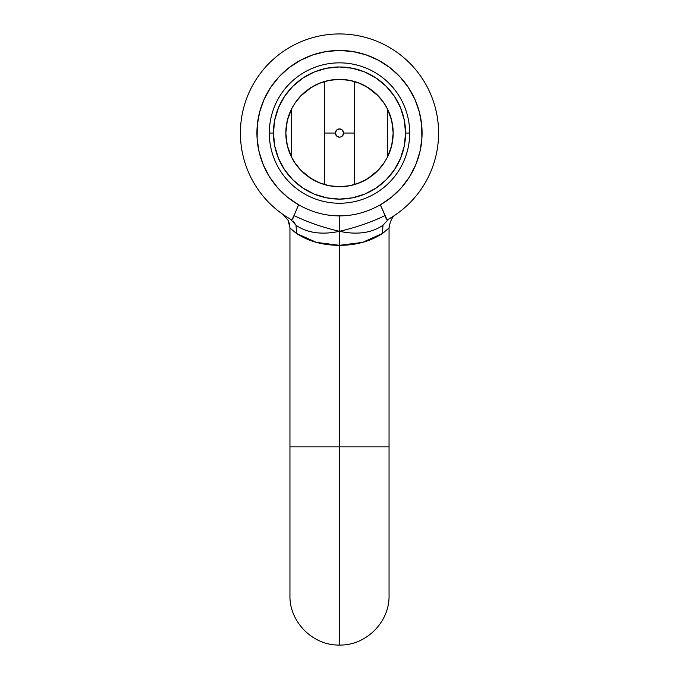 <?xml version="1.0" encoding="UTF-8"?>
<svg xmlns="http://www.w3.org/2000/svg" width="679" height="679" viewBox="0 0 679 679"><rect width="100%" height="100%" fill="white"/><g stroke="black" fill="none" stroke-linecap="round" stroke-linejoin="round"><path stroke-width="1.02" d="M339.5 446.858L339.5 645.05L339.5 446.858L289.95 446.858L389.05 446.858L339.5 446.858L339.5 245.323L339.5 446.858M270.751 87.302L264.19 99.159L259.667 111.908L257.29 125.225L257.12 138.754L259.149 152.13L263.342 164.989L269.58 176.99L277.694 187.82L287.463 197.173L298.633 204.803L293.982 215.591C293.15 218.961 291.978 220.149 290.459 219.156L295.993 225.25L290.459 219.156L292.199 219.215L291.13 219.47M355.406 184.315L354.362 184.629A53.675 53.675 0 0 1 324.638 184.629A53.675 53.675 0 0 0 354.362 184.629L354.362 133.05L343.625 133.05A4.125 4.125 0 0 1 339.5 137.175A4.125 4.125 0 0 1 335.375 133.05L324.638 133.05L324.638 184.629L323.73 184.357A53.675 53.675 0 0 1 323.713 184.349A53.675 53.675 0 0 0 323.73 184.357A53.675 53.675 0 0 1 323.713 184.349L321.074 183.466A53.675 53.675 0 0 1 318.986 182.651A53.675 53.675 0 0 0 321.065 183.457L311.686 178.959L306.008 174.995L300.491 169.928A53.675 53.675 0 0 1 297.691 166.72M322.024 183.805A53.675 53.675 0 0 1 321.099 183.474A53.675 53.675 0 0 0 322.024 183.805A53.675 53.675 0 0 1 321.099 183.474L311.686 178.959A53.675 53.675 0 0 0 316.898 181.734A53.675 53.675 0 0 1 311.695 178.967L300.491 169.928L295.611 163.953A53.675 53.675 0 0 1 293.583 160.847M316.915 181.743A53.675 53.675 0 0 0 318.935 182.626A53.675 53.675 0 0 1 316.915 181.743A53.675 53.675 0 0 0 321.065 183.457L321.905 183.763M311.669 178.95A53.675 53.675 0 0 1 309.31 177.431A53.675 53.675 0 0 0 311.669 178.95A53.675 53.675 0 0 1 308.495 176.863M303.267 172.653A53.675 53.675 0 0 0 305.227 174.359A53.675 53.675 0 0 1 302.868 172.288L309.675 177.677L318.96 182.643L329.026 185.69L339.5 186.725L349.974 185.69L360.04 182.643L369.325 177.677L375.962 172.441M306.849 175.649A53.675 53.675 0 0 1 298.395 167.569A53.675 53.675 0 0 0 300.491 169.928L295.611 163.953L291.605 157.282A53.675 53.675 0 0 1 285.825 133.05L287.285 145.501A53.675 53.675 0 0 1 287.285 145.501A53.675 53.675 0 0 0 287.285 145.51L291.605 157.282A53.675 53.675 0 0 0 296.299 164.912M287.285 120.599A53.675 53.675 0 0 1 287.285 120.582A53.675 53.675 0 0 0 287.285 120.599L285.825 133.05A53.675 53.675 0 0 1 291.605 108.818L287.285 120.59M306.764 90.511A53.675 53.675 0 0 0 303.581 93.159A53.675 53.675 0 0 1 305.151 91.801A53.675 53.675 0 0 0 295.577 102.19A53.675 53.675 0 0 1 296.265 101.239M295.611 163.953L291.605 157.282L291.605 108.818L295.586 102.181L300.415 96.248A53.675 53.675 0 0 1 301.213 95.425A53.675 53.675 0 0 0 300.415 96.248L305.923 91.164L311.619 87.175L321.04 82.643A53.675 53.675 0 0 0 308.419 89.28M309.658 88.431A53.675 53.675 0 0 0 309.234 88.711A53.675 53.675 0 0 1 318.935 83.466A53.675 53.675 0 0 0 309.7 88.397M291.605 157.282L291.605 108.818A53.675 53.675 0 0 0 291.605 108.818L295.586 102.181L300.415 96.248L311.619 87.175L321.04 82.643A53.675 53.675 0 0 0 318.986 83.449A53.675 53.675 0 0 1 321.04 82.643L321.99 82.303M388.609 228.331L382.413 233.508L362.578 242.369L339.5 245.323L316.422 242.369L296.587 233.508L293.922 231.403M384.849 231.59L383.907 232.354M383.771 232.456L383.321 232.812M387.293 229.519L386.478 230.223M388.6 228.339L387.989 228.891M290.391 228.331L290.841 228.738M293.803 231.301L289.95 227.923L289.95 595.5C289.254 621.956 313.036 645.746 339.5 645.05C365.964 645.746 389.746 621.956 389.05 595.5L389.05 227.923C390.102 220.955 392.454 216.448 396.095 214.394L395.696 214.683M296.502 233.449L294.958 232.235M293.209 221.116L295.993 225.25L296.587 233.508L295.993 225.25L290.459 219.156C280.368 212.909 280.368 212.909 290.459 219.156L295.993 225.25C307.29 233.007 321.795 235.027 339.5 231.318C321.795 235.027 307.29 233.007 295.993 225.25L290.459 219.156L292.199 219.215L293.982 215.591C307.808 222.228 322.975 227.473 339.5 231.318L339.5 215.888L339.5 231.318C322.975 227.473 307.808 222.228 293.982 215.591L298.633 204.803A82.583 82.583 0 0 1 276.132 80.088A82.583 82.583 0 0 1 402.868 80.088A82.583 82.583 0 0 1 380.367 204.803C367.237 212.196 353.615 215.888 339.5 215.888C325.385 215.888 311.763 212.196 298.633 204.803C311.763 212.196 325.385 215.888 339.5 215.888C353.615 215.888 367.237 212.196 380.367 204.803L386.801 219.215L388.541 219.156A99.1 99.1 0 0 0 415.54 69.496A99.1 99.1 0 0 0 263.46 69.496A99.1 99.1 0 0 0 290.459 219.156A99.1 99.1 0 0 1 263.46 69.496A99.1 99.1 0 0 1 415.54 69.496A99.1 99.1 0 0 1 388.541 219.156L383.007 225.25C371.71 233.007 357.205 235.027 339.5 231.318C356.025 227.473 371.192 222.228 385.018 215.591L380.367 204.803L391.537 197.173L401.323 187.794M401.306 187.82L409.42 176.99L415.658 164.989L419.851 152.13L421.88 138.754L421.71 125.225L419.333 111.908L414.81 99.159L408.266 87.319L399.88 76.71L389.865 67.603L378.509 60.261L366.1 54.872L352.978 51.57L339.5 50.467L326.022 51.57L312.9 54.872L300.491 60.261L289.135 67.603L279.111 76.719L270.734 87.319M385.451 105.296L388.167 110.397M303.038 93.66L309.675 88.414L318.96 83.458L329.026 80.402L339.5 79.367L349.974 80.402L360.04 83.458L369.325 88.414L376.115 93.795M419.333 111.908L414.81 99.159M293.549 160.796L290.833 155.695L293.549 160.796M329.026 80.402L339.5 79.367L329.026 80.402M323.594 81.777L324.638 81.472A53.675 53.675 0 0 1 354.362 81.472L355.27 81.735A53.675 53.675 0 0 1 355.287 81.743A53.675 53.675 0 0 0 355.27 81.735L357.926 82.634A53.675 53.675 0 0 1 360.014 83.449A53.675 53.675 0 0 0 356.976 82.295A53.675 53.675 0 0 1 357.901 82.626L362.094 84.357A53.675 53.675 0 0 0 357.935 82.634L367.314 87.141A53.675 53.675 0 0 0 362.102 84.357A53.675 53.675 0 0 1 367.305 87.133L372.992 91.096L378.509 96.172A53.675 53.675 0 0 1 381.309 99.38M362.085 84.357A53.675 53.675 0 0 0 360.065 83.466A53.675 53.675 0 0 1 362.085 84.357L367.314 87.141L378.509 96.172A53.675 53.675 0 0 1 380.605 98.523A53.675 53.675 0 0 0 372.151 90.443M369.342 88.431A53.675 53.675 0 0 1 369.69 88.66A53.675 53.675 0 0 0 367.331 87.15A53.675 53.675 0 0 1 370.505 89.229M375.733 93.447A53.675 53.675 0 0 0 373.773 91.733A53.675 53.675 0 0 1 376.132 93.812M382.701 101.188A53.675 53.675 0 0 1 387.395 108.818L387.395 157.282L387.395 108.818L383.389 102.147L387.395 108.818A53.675 53.675 0 0 1 393.175 133.05A53.675 53.675 0 0 0 393.175 133.042A53.675 53.675 0 0 1 387.395 157.282L391.715 145.501A53.675 53.675 0 0 1 391.715 145.51L393.175 133.05L391.715 120.59A53.675 53.675 0 0 0 391.715 120.582A53.675 53.675 0 0 1 391.715 120.599L387.395 108.818A53.675 53.675 0 0 0 383.389 102.147L378.509 96.172L383.389 102.147A53.675 53.675 0 0 1 385.417 105.245M372.236 175.589A53.675 53.675 0 0 0 375.419 172.933A53.675 53.675 0 0 1 373.849 174.291A53.675 53.675 0 0 0 383.423 163.902L387.395 157.282L383.414 163.911A53.675 53.675 0 0 1 382.735 164.861M370.581 176.812A53.675 53.675 0 0 1 357.96 183.449A53.675 53.675 0 0 0 360.014 182.651A53.675 53.675 0 0 1 357.96 183.449L367.381 178.917L378.585 169.843L383.414 163.911L378.585 169.843A53.675 53.675 0 0 1 377.787 170.667A53.675 53.675 0 0 0 378.585 169.843L373.077 174.927L367.381 178.917L357.01 183.788M369.766 177.38A53.675 53.675 0 0 1 360.065 182.626A53.675 53.675 0 0 0 369.766 177.38M296.587 233.508C308.665 241.384 322.966 245.323 339.5 245.323C356.034 245.323 370.335 241.384 382.413 233.508L383.007 225.25L388.541 219.156L386.801 219.215L387.87 219.47M339.5 245.323L339.5 231.318L339.5 245.323M386.801 219.215L388.541 219.156C398.632 212.909 398.632 212.909 388.541 219.156C387.022 220.149 385.85 218.961 385.018 215.591C371.192 222.228 356.025 227.473 339.5 231.318C357.205 235.027 371.71 233.007 383.007 225.25L388.541 219.156L383.007 225.25L382.413 233.508M297.012 208.232L298.633 204.803M292.199 219.215L291.529 219.521M289.95 227.83L288.066 220.268L283.415 214.759M269.308 133.05A70.192 70.192 0 0 0 339.5 203.242A70.192 70.192 0 0 0 409.692 133.05L405.567 133.05A66.067 66.067 0 0 1 339.5 199.108A66.067 66.067 0 0 1 273.433 133.05L269.308 133.05A70.192 70.192 0 0 1 339.5 62.85A70.192 70.192 0 0 1 409.692 133.05A70.192 70.192 0 0 1 339.5 203.242A70.192 70.192 0 0 1 269.308 133.05L273.433 133.05L274.706 145.934L278.466 158.326L284.569 169.75L292.785 179.765L302.8 187.981L314.216 194.084L326.607 197.844L339.5 199.108L352.393 197.844L364.784 194.084L376.2 187.981L386.215 179.765L394.431 169.75L400.534 158.326L404.294 145.934L405.567 133.05L404.294 120.158L400.534 107.766L394.431 96.342L386.215 86.335L376.2 78.119L364.784 72.008L352.393 68.248L339.5 66.983L326.607 68.248L314.216 72.008L302.8 78.119L292.785 86.335L284.569 96.342L278.466 107.766L274.706 120.158L273.433 133.05A66.067 66.067 0 0 1 339.5 66.983A66.067 66.067 0 0 1 405.567 133.05L409.692 133.05A70.192 70.192 0 0 0 339.5 62.85A70.192 70.192 0 0 0 269.308 133.05M316.898 181.734A53.675 53.675 0 0 1 311.695 178.967M356.976 82.295A53.675 53.675 0 0 1 357.901 82.626L357.095 82.337M362.102 84.357A53.675 53.675 0 0 1 367.305 87.133M367.331 87.15A53.675 53.675 0 0 1 369.3 88.397M287.081 121.473L288.015 117.849M290.833 110.397L293.574 105.253M294.873 103.225L301.544 95.094M377.456 95.094L384.127 103.225M390.985 117.849L391.919 121.473M391.919 144.619L390.985 148.243M388.167 155.703L385.426 160.838M384.127 162.867L377.456 171.006M301.544 171.006L294.873 162.867M288.015 148.243L287.081 144.619M284.569 169.75L292.785 179.765M376.2 187.981L386.215 179.765M394.431 96.342L386.215 86.335M302.8 78.119L292.785 86.335M357.96 183.449L354.362 184.629L354.362 81.472A53.675 53.675 0 0 0 324.638 81.472L324.638 184.629M321.04 82.643L324.638 81.472L324.638 133.05L335.375 133.05L336.58 135.97L339.5 137.175L341.079 136.861L342.42 135.97L343.625 133.05L342.42 130.13L339.5 128.917L336.58 130.13L335.375 133.05A4.125 4.125 0 0 1 339.5 128.917A4.125 4.125 0 0 1 343.625 133.05L354.362 133.05L354.362 81.472M289.755 225.386L289.543 224.274M289.415 223.747L288.286 220.7M288.066 220.268L283.219 214.623M389.092 226.71L389.05 227.923"/></g></svg>
